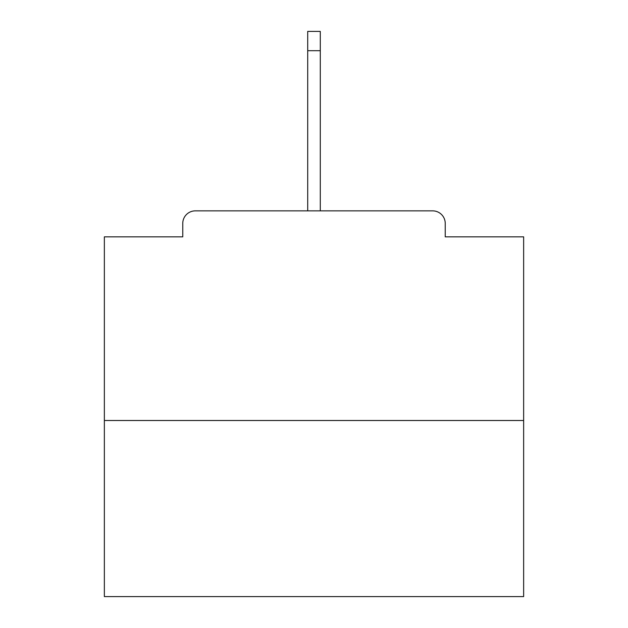 <?xml version="1.0" encoding="UTF-8"?>
<svg xmlns="http://www.w3.org/2000/svg" width="628" height="628" viewBox="0 0 628 628"><rect width="100%" height="100%" fill="white"/><g stroke="black" fill="none" stroke-linecap="round" stroke-linejoin="round"><path stroke-width="0.94" d="M445.236 236.85L445.236 223.435L445.236 236.85L523.642 236.85L523.642 596.6L104.358 596.6L104.358 236.85L182.764 236.85L182.764 223.435L182.764 236.85M523.642 420.501L104.358 420.501M445.236 223.435A12.576 12.576 0 0 0 432.661 210.859L195.339 210.859A12.576 12.576 0 0 0 182.764 223.435M432.661 210.859L379.406 210.859M248.594 210.859L195.339 210.859M320.288 50.687L307.712 50.687L307.712 31.4L320.288 31.4L320.288 210.859M307.712 50.687L307.712 210.859"/></g></svg>
